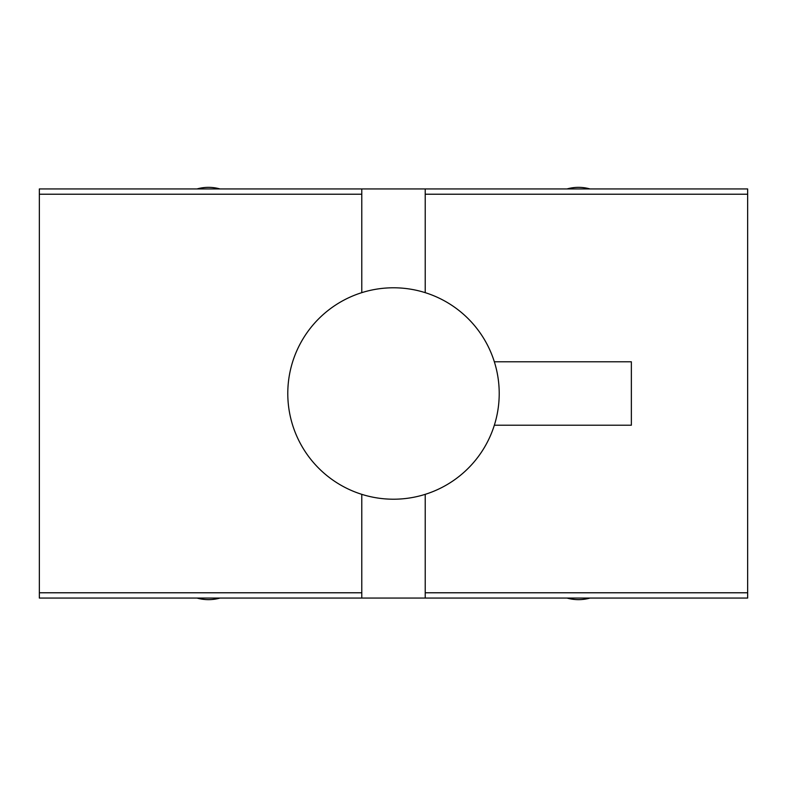 <?xml version="1.0" encoding="UTF-8"?>
<svg xmlns="http://www.w3.org/2000/svg" width="787" height="787" viewBox="0 0 787 787"><rect width="100%" height="100%" fill="white"/><g stroke="black" fill="none" stroke-linecap="round" stroke-linejoin="round"><path stroke-width="1.18" d="M747.65 592.778L425.216 592.778L425.216 598.061L747.65 598.061L747.65 194.222L425.216 194.222L425.216 188.939L39.35 188.939L39.35 598.061L425.216 598.061M425.216 188.939L747.65 188.939L747.65 194.222M425.216 292.656L425.216 194.222M494.344 425.216L631.361 425.216L631.361 361.784L494.344 361.784M425.216 592.778L425.216 494.344M219.966 188.939A42.291 42.291 0 0 0 197.025 188.939M589.975 188.939A42.291 42.291 0 0 0 567.034 188.939M567.034 598.061A42.291 42.291 0 0 0 589.975 598.061M197.025 598.061A42.291 42.291 0 0 0 219.966 598.061M499.214 393.5A105.714 105.714 0 0 1 289.96 414.828A105.714 105.714 0 0 1 361.784 292.656A105.714 105.714 0 0 1 499.214 393.5M361.784 494.344L361.784 592.778L39.35 592.778M361.784 598.061L361.784 592.778M361.784 188.939L361.784 292.656M361.784 194.222L39.35 194.222"/></g></svg>
